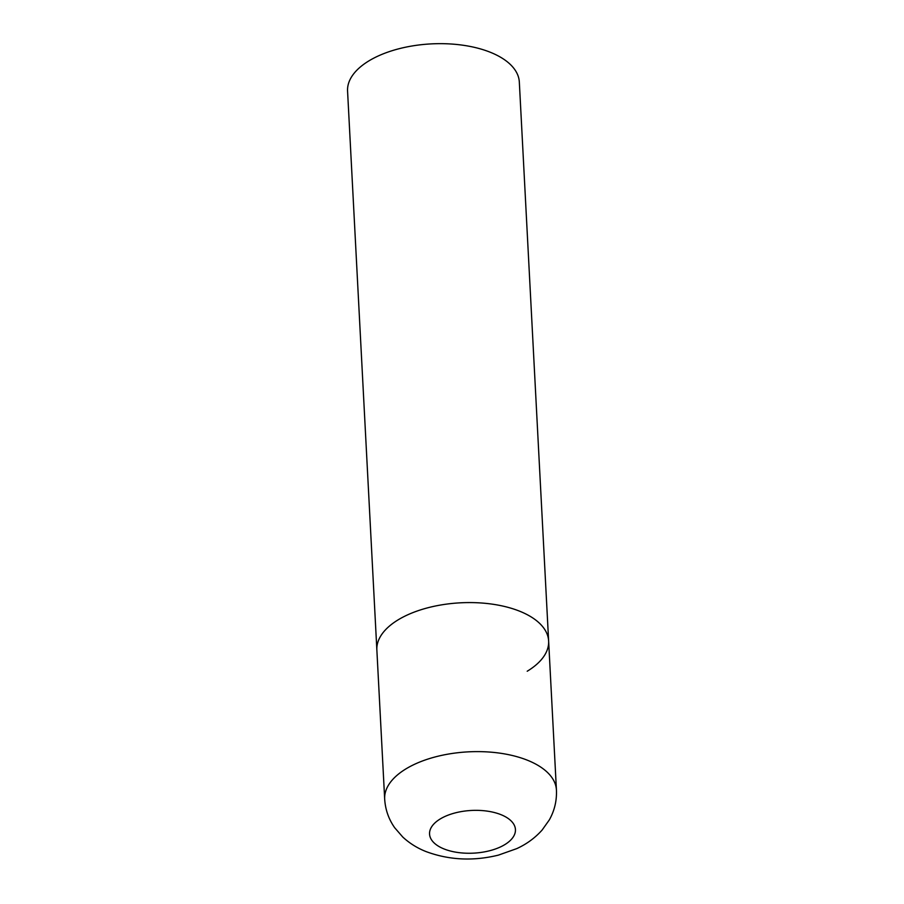 <?xml version="1.0" encoding="UTF-8"?>
<svg xmlns="http://www.w3.org/2000/svg" width="904" height="904" viewBox="0 0 904 904"><rect width="100%" height="100%" fill="white"/><g stroke="black" fill="none" stroke-linecap="round" stroke-linejoin="round"><path stroke-width="1.36" d="M519.517 611.149A86.004 42.748 177 0 0 426.349 608.177A86.004 42.748 177 0 0 376.855 649.999A86.004 42.748 -3 0 1 398.268 619.76A86.004 42.748 -3 0 1 492.036 604.121A86.004 42.748 -3 0 1 548.626 640.992A86.004 42.748 177 0 0 519.517 611.149M384.675 799.046C385.33 809.6 388.663 819.16 394.686 827.736L402.777 837.047C409.614 843.353 417.433 848.223 426.225 851.647C449.231 860.133 473.289 861.286 498.398 855.127L516.704 848.641C526.557 844.144 535.021 837.963 542.095 830.075L549.304 819.928C554.502 810.685 556.887 800.729 556.435 790.039A86.004 42.748 177 0 0 527.326 760.185A86.004 42.748 177 0 0 434.157 757.213A86.004 42.748 177 0 0 384.675 799.046L347.565 91.078A86.004 42.748 -3 0 1 368.979 60.839A86.004 42.748 -3 0 1 462.746 45.2A86.004 42.748 -3 0 1 519.325 82.072L548.626 640.992A86.004 42.748 -3 0 1 527.213 671.231M500.895 814.628A42.996 21.368 177 0 0 440.271 818.934A42.996 21.368 177 0 0 444.113 848.98A42.996 21.368 177 0 0 504.737 844.664A42.996 21.368 177 0 0 500.895 814.628M548.626 640.992L556.435 790.039"/></g></svg>
